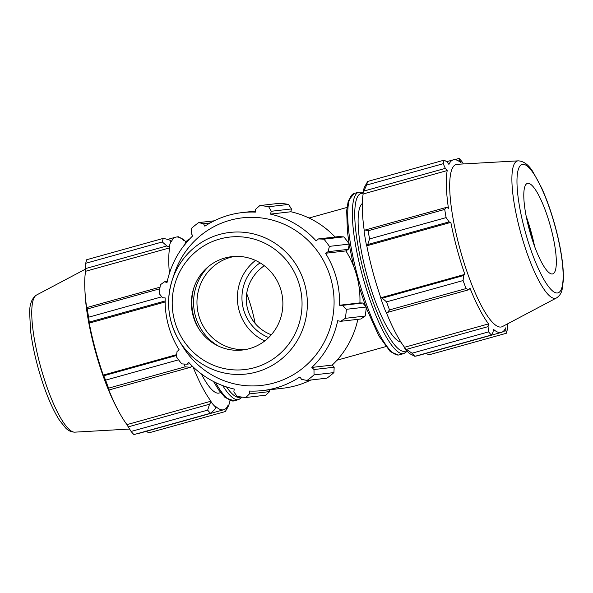 <?xml version="1.0" encoding="UTF-8"?>
<svg xmlns="http://www.w3.org/2000/svg" width="593" height="593" viewBox="0 0 593 593"><rect width="100%" height="100%" fill="white"/><g stroke="black" fill="none" stroke-linecap="round" stroke-linejoin="round"><path stroke-width="0.89" d="M264.263 265.701C237.459 284.714 241.366 323.17 271.29 334.793M255.086 323.259A42.288 9.577 74.4 0 0 246.532 293.194M362.308 203.525A72.235 16.359 74.4 0 0 366.674 274.262A72.235 16.359 74.4 0 0 400.898 342.057M209.559 404.211L207.661 410.126A96.318 21.815 74.4 0 0 210.478 413.262L214.555 409.77L216.015 407.48A90.536 20.51 -105.6 0 1 211.123 402.039L209.559 404.211L128.214 426.871L131.105 431.452L207.661 410.126M210.478 413.262L133.922 434.587A96.318 21.815 -105.6 0 1 131.105 431.452M184.082 364.028A96.318 21.815 74.4 0 0 185.149 366.83L190.368 367.304L192.169 366.014M185.149 366.83L108.593 388.156L109.023 389.964L190.368 367.304M108.593 388.156A96.318 21.815 -105.6 0 1 105.613 380.135L178.56 359.818M176.484 355.496L103.738 375.754L105.613 380.135M161.807 296.811L88.631 317.196L89.261 322.103L165.136 300.97M88.631 317.196A96.318 21.815 -105.6 0 1 87.23 308.997L159.821 288.776M160.036 287.168L86.793 307.574L87.23 308.997M168.634 239.602L163.29 238.379A96.318 21.815 74.4 0 0 162.282 241.959L166.855 245.939L169.309 247.066A90.536 20.51 -105.6 0 1 171.058 240.854L168.634 239.602M162.282 241.959L85.726 263.285L85.503 268.599L166.855 245.939M85.726 263.285A96.318 21.815 -105.6 0 1 86.734 259.704L163.29 238.379M176.966 236.992L178.145 236.666L183.452 239.424A90.536 20.51 -105.6 0 1 185.735 241.714M180.887 238.253L181.295 238.141M230.01 400.66A90.536 20.51 -105.6 0 1 228.409 406.057L225.333 411.549L148.776 432.875L145.871 430.978M227.215 408.318L225.607 408.762M128.214 426.871L126.969 424.61A89.573 20.288 -105.6 0 1 118.496 411.023L116.732 407.71A84.332 19.102 -105.6 0 1 85.125 294.239L84.925 290.496A89.573 20.288 -105.6 0 1 85.6 271.283L85.503 268.599M216.015 407.48L215.845 406.59A89.573 20.288 74.4 0 0 223.769 409.741L139.733 433.149A89.573 20.288 -105.6 0 1 138.473 433.32M118.496 411.023A89.573 20.288 -105.6 0 1 108.378 388.852L109.023 389.964M103.738 375.754L103.264 375.095A89.573 20.288 -105.6 0 1 89.239 323.111L89.261 322.103M86.793 307.574L86.837 309.035A89.573 20.288 -105.6 0 1 84.925 290.496M183.452 239.424L183.622 240.321A89.573 20.288 74.4 0 0 175.698 237.163A89.573 20.288 74.4 0 0 171.362 241.729L171.058 240.854M169.309 247.066L169.628 247.874L85.6 271.283M165.143 301.97L89.239 323.111M169.628 247.874A89.573 20.288 74.4 0 0 169.413 273.358M176.603 354.658L103.264 375.095M192.94 366.756A89.573 20.288 74.4 0 0 211.004 401.202L126.969 424.61M211.004 401.202L211.123 402.039M223.769 409.741A89.573 20.288 74.4 0 0 228.105 405.175L228.409 406.057M220.633 392.618L219.114 393.04A72.235 16.359 -105.6 0 1 201.279 373.842M182.503 346.149A84.332 82.086 -96.6 0 0 310.28 361.352A84.332 82.086 -96.6 0 0 295.173 230.21A84.332 82.086 -96.6 0 0 174.201 274.07L172.259 279.955A71.264 69.366 -96.6 0 0 171.11 321.866A71.264 69.366 -96.6 0 0 179.271 340.864A71.264 69.366 -96.6 0 0 269.103 367.104A71.264 69.366 -96.6 0 0 302.726 278.028A71.264 69.366 -96.6 0 0 219.425 234.48A71.264 69.366 -96.6 0 0 172.259 279.955C165.677 301.281 168.019 321.584 179.271 340.864L182.503 346.149M193.044 315.617A46.98 45.735 -96.6 0 0 198.425 328.144A46.98 45.735 -96.6 0 0 255.642 346.408A46.98 45.735 -96.6 0 0 281.215 291.059A46.98 45.735 -96.6 0 0 238.416 256.398A46.98 45.735 -96.6 0 0 193.8 287.983A46.98 45.735 -96.6 0 0 193.044 315.617M245.287 349.603A46.98 45.735 83.4 0 1 198.633 314.972A46.98 45.735 83.4 0 1 234.554 256.428M209.203 265.96A49.805 48.478 -96.6 0 0 195.349 315.787A49.805 48.478 -96.6 0 0 218.432 346.09M194.148 286.975A51.598 50.227 -96.6 0 0 193.659 316.254A51.598 50.227 -96.6 0 0 198.996 329.048M255.494 260.438A46.98 45.735 -96.6 0 0 239.046 310.317A46.98 45.735 -96.6 0 0 264.767 340.945M291.459 208.944L288.554 204.429L268.659 206.72L271.283 211.264L291.459 208.944L290.874 211.76A89.573 87.186 83.4 0 1 335.089 237.007M288.554 204.429A96.318 93.753 -96.6 0 0 279.755 203.266L259.86 205.556A96.318 93.753 -96.6 0 1 268.659 206.72M343.836 236.881L338.588 236.607L318.411 238.927L323.941 239.172L343.836 236.881A96.318 93.753 -96.6 0 1 349.292 244.079L329.397 246.369A96.318 93.753 -96.6 0 0 323.941 239.172M329.397 246.369L328.077 251.684L348.254 249.356L349.292 244.079M348.254 249.356L345.889 250.921A89.573 87.186 83.4 0 1 359.921 302.897L362.731 303.016L342.554 305.343L346.379 309.309L366.274 307.018L362.731 303.016M365.192 316.039L345.304 318.33L340.641 321.317L360.818 318.997L365.192 316.039A96.318 93.753 -96.6 0 0 366.274 307.018M357.861 319.338A89.573 87.186 83.4 0 1 332.243 365.088L334.163 367.215L313.986 369.535L314.031 374.887L333.926 372.597L334.163 367.215M314.031 374.887A96.318 93.753 -96.6 0 1 307.048 380.447L326.943 378.156A96.318 93.753 -96.6 0 0 333.926 372.597M310.88 380.002A89.573 87.186 83.4 0 1 283.002 388.222L262.61 390.572A89.573 87.186 -96.6 0 0 299.873 376.97L301.622 379.379L307.048 380.447M269.682 389.757L269.622 391.588L249.445 393.915L245.85 397.495L265.746 395.205L269.622 391.588M345.304 318.33A96.318 93.753 -96.6 0 0 346.379 309.309M190.012 363.813L186.736 364.191L188.574 362.256A89.573 87.186 -96.6 0 0 234.235 389.06L233.864 391.854L237.052 396.332A96.318 93.753 -96.6 0 0 245.85 397.495M186.736 364.191L181.769 363.887A96.318 93.753 -96.6 0 1 176.314 356.682L177.07 351.434L179.212 349.9A89.573 87.186 -96.6 0 1 168.316 324.994A89.573 87.186 -96.6 0 1 165.188 297.923L162.593 297.782L159.332 293.743A96.318 93.753 -96.6 0 1 160.414 284.722L164.506 281.801L167.241 281.482M164.506 281.801L167.041 282.438A89.573 87.186 -96.6 0 1 192.866 235.732L191.161 233.583L191.68 228.164A96.318 93.753 -96.6 0 1 198.662 222.605L203.525 223.739L210.115 222.983M214.221 220.811L198.662 222.605M318.411 238.927L316.143 240.914A89.573 87.186 -96.6 0 0 270.482 214.11L271.283 211.264M290.874 211.76L270.482 214.11M359.921 302.897L339.53 305.247A89.573 87.186 -96.6 0 0 325.505 253.27L328.077 251.684M342.554 305.343L339.53 305.247M345.889 250.921L325.505 253.27M332.243 365.088L311.851 367.438A89.573 87.186 -96.6 0 0 337.676 320.724L340.641 321.317M313.986 369.535L311.851 367.438M249.445 393.915L249.327 391.054A89.573 87.186 -96.6 0 0 262.61 390.572M259.86 205.556L255.702 209.203L255.39 212.116A89.573 87.186 -96.6 0 0 242.107 212.598A89.573 87.186 -96.6 0 0 204.844 226.192L203.525 223.739M260.09 262.862A42.288 41.162 -96.6 0 0 242.233 302.749A42.288 41.162 -96.6 0 0 268.688 337.536M412.031 353.198L404.648 348.128A90.536 20.51 74.4 0 0 409.541 353.576L414.855 356.334A96.318 21.815 -105.6 0 1 412.031 353.198L488.588 331.872A96.318 21.815 74.4 0 0 491.412 335.008L493.042 332.199L493.406 329.271A89.573 20.288 74.4 0 0 501.33 332.428A89.573 20.288 74.4 0 0 505.666 327.862L506.259 333.296L429.703 354.621L425.27 353.613M501.33 332.428L417.294 355.837A89.573 20.288 -105.6 0 1 416.034 356.008M404.648 348.128L404.53 347.29A89.573 20.288 -105.6 0 1 386.147 312.059M380.691 298.079A90.536 20.51 74.4 0 0 385.858 311.992L387.511 312.392L389.519 309.902A96.318 21.815 -105.6 0 1 386.54 301.881L382.233 298.183L380.825 297.775A89.573 20.288 -105.6 0 1 366.8 245.799L366.511 245.539L367.749 244.531L369.558 238.942A96.318 21.815 -105.6 0 1 368.164 230.744L365.281 229.995L364.095 231.314A90.536 20.51 74.4 0 0 366.511 245.539M364.31 231.077A89.573 20.288 -105.6 0 1 363.161 193.97L362.834 193.155L366.659 185.031A96.318 21.815 -105.6 0 1 367.667 181.451L364.584 186.943A90.536 20.51 74.4 0 0 362.834 193.155M505.703 330.738L503.168 331.45M458.448 160.94L459.79 160.57L459.071 158.413A96.318 21.815 74.4 0 1 461.895 161.548L463.415 163.95M459.79 160.57L461.191 163.001A89.573 20.288 74.4 0 0 453.26 159.851A89.573 20.288 74.4 0 0 448.923 164.417L447.129 162.022L444.224 160.125A96.318 21.815 74.4 0 0 443.216 163.705L366.659 185.031M367.667 181.451L444.224 160.125M363.998 191.028L445.343 168.368L447.196 170.562A89.573 20.288 74.4 0 0 448.441 208.313L446.625 207.342L365.281 229.995M368.164 230.744L444.72 209.418L446.625 207.342M380.825 297.775L464.86 274.366L463.578 275.523L382.233 298.183M386.54 301.881L463.096 280.556L463.578 275.523M404.53 347.29L488.565 323.889L488.046 326.639L406.702 349.299M488.588 331.872L488.046 326.639M367.749 244.531L449.101 221.871L446.114 217.616L369.558 238.942M366.8 245.799L450.836 222.39A89.573 20.288 74.4 0 0 456.899 248.489A89.573 20.288 74.4 0 0 464.86 274.366M449.101 221.871L450.836 222.39M518.238 160.844L457.203 164.298A84.332 19.102 74.4 0 0 459.694 247.904A84.332 19.102 74.4 0 0 502.404 326.58L556.434 297.982C559.481 296.018 561.371 293.201 562.127 289.517L563.35 280.244C563.684 269.585 562.12 256.287 558.658 240.343C554.366 221.145 548.733 203.755 541.757 188.166L533.248 172.341C528.897 165.01 523.893 161.177 518.238 160.844A71.264 16.144 74.4 0 0 520.343 231.5A71.264 16.144 74.4 0 0 555.122 298.39A71.264 16.144 74.4 0 0 556.434 297.982M463.096 280.556A96.318 21.815 74.4 0 0 466.076 288.576L389.519 309.902M387.511 312.392L468.855 289.732L466.076 288.576M468.855 289.732L469.975 288.131A89.573 20.288 74.4 0 0 488.565 323.889M506.259 333.296A96.318 21.815 74.4 0 0 507.267 329.715L507.475 323.897M445.343 168.368L443.216 163.705M444.72 209.418A96.318 21.815 74.4 0 0 446.114 217.616M363.161 193.97L447.196 170.562M459.071 158.413L454.527 159.68M491.412 335.008L414.855 356.334M533.567 243.553A49.805 11.282 74.4 0 0 526.799 219.254M534.612 246.473A51.598 11.69 74.4 0 0 531.417 232.982A51.598 11.69 74.4 0 0 526.184 216.223M527.829 183.319A46.98 10.644 74.4 0 0 529.897 231.819A46.98 10.644 74.4 0 0 553.158 273.721A46.98 10.644 74.4 0 0 550.756 227.423A46.98 10.644 74.4 0 0 527.978 183.311A46.98 10.644 74.4 0 0 527.829 183.319M222.738 385.62A83.798 18.983 74.4 0 0 238.749 399.571L234.124 400.861A83.798 18.983 -105.6 0 1 215.541 382.529M184.712 244.635A83.798 18.983 -105.6 0 1 189.152 239.416L183.267 246.495M240.84 396.939A81.916 18.553 -105.6 0 1 226.519 386.94M406.598 350.537A81.916 18.553 -105.6 0 1 404.448 351.412A81.916 18.553 -105.6 0 1 364.473 274.522A81.916 18.553 -105.6 0 1 362.909 193.34M362.983 192.34L358.876 192.139A83.798 18.983 74.4 0 0 362.279 275.056A83.798 18.983 74.4 0 0 403.173 353.717A83.798 18.983 74.4 0 0 403.84 353.584L407.258 351.286M403.84 353.584L399.215 354.873A83.798 18.983 -105.6 0 1 398.548 355.007A83.798 18.983 -105.6 0 1 357.653 276.345A83.798 18.983 -105.6 0 1 354.243 193.429L358.876 192.139M36.558 295.017C31.889 298.227 29.583 304.09 29.65 312.622L30.547 330.56C32.637 347.513 36.81 365.318 43.059 383.96C48.337 399.4 53.874 411.594 59.671 420.548L65.512 427.857C68.062 430.614 71.145 432.045 74.755 432.156A71.264 16.144 -105.6 0 1 40.873 367.704A71.264 16.144 -105.6 0 1 36.558 295.017L85.525 269.103M174.572 320.761A66.668 64.896 83.4 0 1 219.773 239.009A66.668 64.896 83.4 0 1 299.687 285.915A66.668 64.896 83.4 0 1 254.486 367.667A66.668 64.896 83.4 0 1 174.572 320.761M524.879 230.403A66.668 15.099 -105.6 0 1 522.7 164.328A66.668 15.099 -105.6 0 1 555.241 226.904A66.668 15.099 -105.6 0 1 557.42 292.986A66.668 15.099 -105.6 0 1 524.879 230.403M346.957 207.454L309.012 218.024M385.724 346.631L336.987 360.21M234.124 400.861L225.229 397.673L218.78 390.083L213.517 381.514M238.749 399.571L242.285 397.125M354.243 193.429L348.284 200.753L346.683 210.589L347.387 231.122L349.084 243.775M349.203 244.524L353.517 265.953M399.215 354.873L398.274 355.059L390.313 351.671L378.749 335.771L366.207 307.863M358.98 286.345L365.614 306.277M175.698 237.163L167.723 239.387M74.755 432.156L129.578 429.05M255.501 211.056L242.107 212.598M446.625 161.696L453.26 159.851"/></g></svg>
